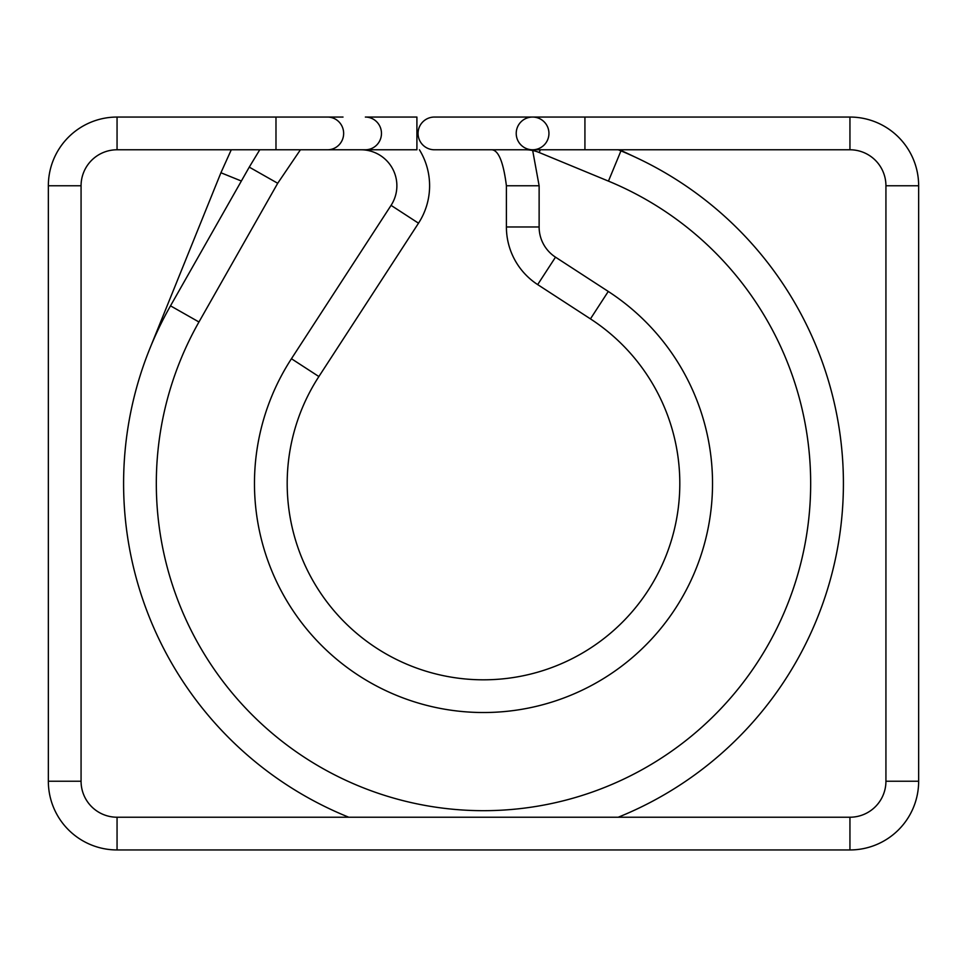 <?xml version="1.0" encoding="UTF-8"?>
<svg xmlns="http://www.w3.org/2000/svg" width="967" height="967" viewBox="0 0 967 967"><rect width="100%" height="100%" fill="white"/><g stroke="black" fill="none" stroke-linecap="round" stroke-linejoin="round"><path stroke-width="1.45" d="M198.96 321.987L170.506 305.838L249.256 167.122L277.71 183.271L198.96 321.987A327.184 327.184 0 0 0 483.5 810.684A327.184 327.184 0 0 0 608.448 181.119L539.199 152.508A35.984 35.984 0 0 0 525.456 149.776M618.239 817.224A359.893 359.893 0 0 0 620.947 150.876L618.276 149.776M419.424 149.776A68.705 68.705 0 0 1 418.506 223.196L318.88 376.55A196.313 196.313 0 0 0 483.5 679.813A196.313 196.313 0 0 0 590.45 318.88L537.676 284.6A68.705 68.705 0 0 1 506.406 226.979L506.406 185.761L539.127 185.761L532.684 150.514M360.896 149.776A35.984 35.984 0 0 1 391.067 205.367L291.442 358.733A229.022 229.022 0 0 0 483.5 712.522A229.022 229.022 0 0 0 608.267 291.442L555.505 257.162A35.984 35.984 0 0 1 539.127 226.979L539.127 185.761M170.506 305.838A359.893 359.893 0 0 0 348.761 817.224M275.982 149.776L275.982 117.055L117.055 117.055A68.705 68.705 0 0 0 48.35 185.761L48.35 781.239A68.705 68.705 0 0 0 117.055 849.945L849.945 849.945A68.705 68.705 0 0 0 918.65 781.239L918.65 185.761A68.705 68.705 0 0 0 849.945 117.055L849.945 149.776A35.984 35.984 0 0 1 885.929 185.761L885.929 781.239A35.984 35.984 0 0 1 849.945 817.224L117.055 817.224A35.984 35.984 0 0 1 81.071 781.239L81.071 185.761A35.984 35.984 0 0 1 117.055 149.776L416.91 149.776L416.91 117.055L365.357 117.055A16.354 16.113 90 0 1 381.469 133.422A16.354 16.113 90 0 1 365.357 149.776M619.69 149.776L637.604 158.262M149.837 348.616L220.923 172.755L231.27 149.776M849.945 117.055L584.926 117.055L584.926 149.776L849.945 149.776M584.926 117.055L532.575 117.055A16.354 16.354 0 0 1 548.942 133.422A16.354 16.354 0 0 1 532.575 149.776A16.354 16.354 0 0 1 516.221 133.422A16.354 16.354 0 0 1 532.575 117.055A16.354 16.354 0 0 1 548.942 133.422A16.354 16.354 0 0 1 532.575 149.776A16.354 16.354 0 0 0 548.942 133.422A16.354 16.354 0 0 1 532.575 149.776L434.425 149.776A16.354 16.354 0 0 1 418.058 133.422A16.354 16.354 0 0 1 434.425 117.055L532.575 117.055A16.354 16.354 0 0 1 548.942 133.422M620.947 150.876L608.448 181.119M608.267 291.442L590.45 318.88M540.335 149.776L539.199 152.508M275.982 117.055L327.535 117.055A16.354 16.113 90 0 1 343.648 133.422A16.354 16.113 90 0 1 327.535 149.776M117.055 117.055L117.055 149.776M48.35 185.761L81.071 185.761M48.35 781.239L81.071 781.239M241.363 181.022L220.923 172.755M117.055 849.945L117.055 817.224M849.945 849.945L849.945 817.224M918.65 781.239L885.929 781.239M918.65 185.761L885.929 185.761M391.067 205.367L418.506 223.196M291.442 358.733L318.88 376.55M555.505 257.162L537.676 284.6M539.127 226.979L506.406 226.979M277.71 183.271L300.423 149.776M343.019 117.055L327.535 117.055M249.256 167.122L259.772 149.776M584.926 149.776L532.575 149.776M491.756 149.776C498.549 150.223 503.432 162.226 506.406 185.761"/></g></svg>
